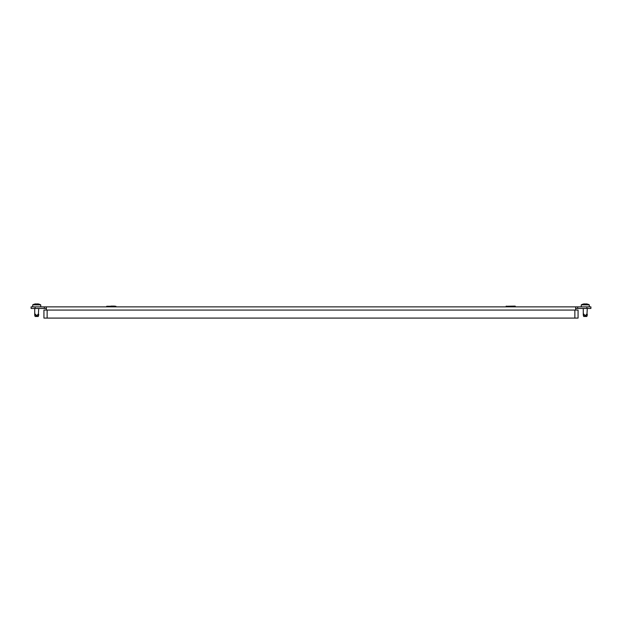 <?xml version="1.0" encoding="UTF-8"?>
<svg xmlns="http://www.w3.org/2000/svg" width="622" height="622" viewBox="0 0 622 622"><rect width="100%" height="100%" fill="white"/><g stroke="black" fill="none" stroke-linecap="round" stroke-linejoin="round"><path stroke-width="0.93" d="M590.9 308.465L586.888 308.465L586.888 306.864L590.9 306.864L590.9 308.465M575.661 308.465L586.888 308.465M35.112 308.465L31.1 308.465L31.1 306.864L35.112 306.864L35.112 308.465L46.339 308.465M35.112 306.864L575.661 306.864L575.661 310.075M577.667 308.465L577.667 306.864L575.661 306.864M577.667 306.864L586.888 306.864M44.333 308.465L44.333 306.864M46.339 310.075L46.339 306.864M47.14 310.075L43.929 310.075L43.929 318.091L47.14 318.091L47.14 310.075L578.071 310.075L578.071 318.091L47.14 318.091M515.288 306.265L506.106 306.265L515.133 306.102L515.133 306.864L515.133 306.102M506.269 306.102L506.269 306.864L515.288 306.7M110.996 306.102L115.894 306.265L106.712 306.265L106.712 306.7L115.731 306.864M111.602 306.102L114.549 306.102M506.106 306.265L506.106 306.7M34.863 315.766L34.746 315.237L35.392 315.237L34.746 315.237L35.151 316.489L38.276 316.489L38.719 308.465M35.493 303.909L35.493 303.909A8.234 8.234 0 0 0 32.702 304.858L32.702 306.864L32.702 304.858L40.725 304.858A8.234 8.234 0 0 0 37.934 303.909L37.965 303.917A8.172 4.082 90 0 1 38.276 303.995L38.066 303.995A8.172 8.172 0 0 0 37.444 303.917L37.234 303.917A8.172 4.082 90 0 0 36.923 303.995L36.504 303.995A8.172 4.082 -90 0 0 36.193 303.917L35.983 303.917A8.172 8.172 0 0 0 35.361 303.995L35.151 303.995A8.172 4.082 -90 0 1 35.462 303.917L35.462 303.979M38.719 314.67C38.665 313.643 38.214 313.838 37.359 315.237L36.068 315.237C35.213 313.838 34.762 313.643 34.708 314.67L34.708 308.465L34.746 315.237M40.725 304.858L40.725 306.864L40.725 304.858A8.234 8.234 0 0 0 37.934 303.909L37.965 303.979M583.428 315.758L583.724 316.489L583.319 315.237L583.965 315.237L583.319 315.237L583.724 316.489L586.849 316.489L587.292 308.465M584.066 303.971L584.066 303.909A8.234 8.234 0 0 0 581.275 304.858L581.275 306.864L581.275 304.858L589.298 304.858A8.234 8.234 0 0 0 586.507 303.909L586.538 303.917A8.172 4.082 90 0 1 586.849 303.995L586.639 303.995A8.172 8.172 0 0 0 586.017 303.917L585.807 303.917A8.172 4.082 90 0 0 585.496 303.995L585.077 303.995A8.172 4.082 -90 0 0 584.766 303.917L584.556 303.917A8.172 8.172 0 0 0 583.934 303.995L583.724 303.995A8.172 4.082 -90 0 1 584.035 303.917L584.035 303.979M587.292 314.67C587.238 313.643 586.787 313.838 585.932 315.237L584.641 315.237C583.786 313.838 583.335 313.643 583.28 314.67L583.28 308.465L583.319 315.237M589.298 306.864L589.298 304.858A8.234 8.234 0 0 0 586.507 303.909L586.507 303.909A8.234 8.234 0 0 1 589.298 304.858M34.708 314.67L34.708 308.465M574.86 318.091L574.86 310.075M38.681 315.237L38.245 316.489M36.068 315.237L36.504 316.489M37.359 315.237L36.923 316.489M587.254 315.237L586.81 316.489M584.641 315.237L585.077 316.489M585.932 315.237L585.496 316.489M578.071 310.075L578.071 318.091M35.151 316.489L34.863 315.758L35.151 316.489"/></g></svg>
